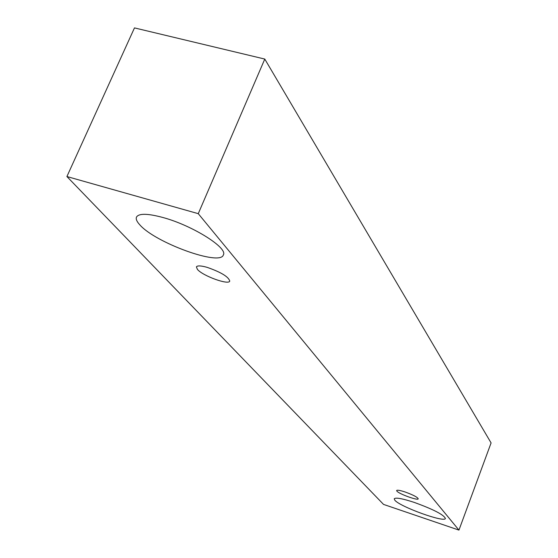 <?xml version="1.0" encoding="UTF-8"?>
<svg xmlns="http://www.w3.org/2000/svg" width="558" height="558" viewBox="0 0 558 558"><rect width="100%" height="100%" fill="white"/><g stroke="black" fill="none" stroke-linecap="round" stroke-linejoin="round"><path stroke-width="0.84" d="M396.891 491.145L396.626 490.517C397.226 489.854 400.023 490.336 405.017 491.954C413.094 494.883 417.496 497.171 418.228 498.824C418.068 500.84 399.089 493.997 396.891 491.145M414.21 502.395C433.308 509.335 443.701 514.678 445.403 518.438C444.949 523.027 400.121 506.838 394.848 500.24L394.213 498.803C395.58 497.297 402.248 498.496 414.21 502.395M163.375 217.627C192.789 225.669 228.076 247.968 223.353 254.936C220.417 266.396 155.166 242.751 139.765 224.783C136.801 221.561 135.706 219.001 136.48 217.097C138.83 213.219 147.793 213.393 163.375 217.627M207.192 267.366C221.066 272.234 228.585 276.81 229.75 281.079C228.829 285.375 202.77 275.938 197.427 269.402L196.402 266.898C197.33 265.448 200.929 265.601 207.192 267.366M198.264 213.665L458.948 530.1L383.541 504.411L66.911 176.537L198.264 213.665L264.785 59.064L491.089 442.919L458.948 530.1M66.911 176.537L134.478 27.9L264.785 59.064"/></g></svg>
